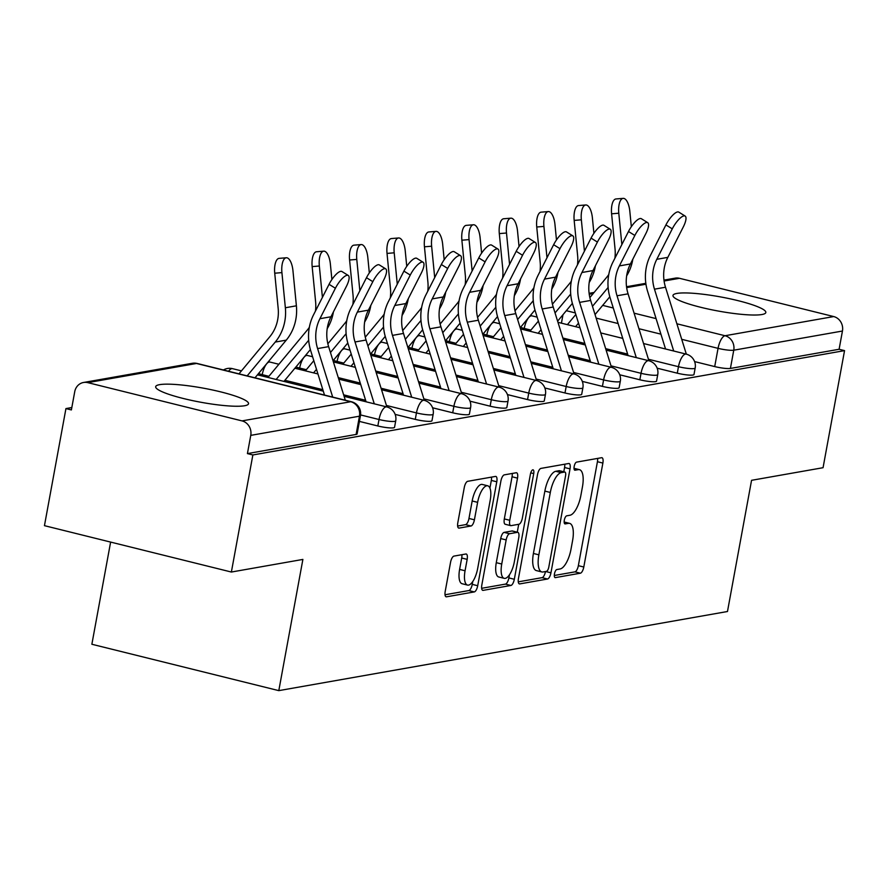 <?xml version="1.0" encoding="UTF-8"?>
<svg xmlns="http://www.w3.org/2000/svg" width="889" height="889" viewBox="0 0 889 889"><rect width="100%" height="100%" fill="white"/><g stroke="black" fill="none" stroke-linecap="round" stroke-linejoin="round"><path stroke-width="1.33" d="M554.458 573.872A4.156 1.556 103.9 0 0 555.103 577.617A4.156 1.556 103.9 0 0 555.358 577.617L580.384 573.205A5.945 2.211 103.9 0 0 583.795 567.015L602.875 463.069A5.945 2.211 103.9 0 0 601.953 457.713A5.945 2.211 103.9 0 0 601.586 457.713L576.561 462.124A4.156 1.556 103.9 0 0 574.172 466.458A4.156 1.556 103.9 0 0 574.816 470.203A4.156 1.556 103.9 0 0 575.072 470.203L578.317 469.636A19.013 7.09 103.9 0 1 579.495 469.67A19.013 7.09 103.9 0 1 582.462 486.783L580.873 495.451A19.013 7.09 103.9 0 1 569.938 515.253L566.704 515.831A4.156 1.556 103.9 0 0 564.315 520.165A4.156 1.556 103.9 0 0 564.96 523.91A4.156 1.556 103.9 0 0 565.215 523.91L568.46 523.343A19.013 7.09 103.9 0 1 569.638 523.377A19.013 7.09 103.9 0 1 572.605 540.49L571.016 549.158A19.013 7.09 103.9 0 1 560.081 568.971L556.847 569.538A4.156 1.556 103.9 0 0 554.458 573.872M761.906 314.528A47.206 7.156 10.4 0 0 765.829 312.506A47.206 7.156 10.4 0 0 729.602 298.715A47.206 7.156 10.4 0 0 676.896 293.437A47.206 7.156 10.4 0 0 672.973 295.47A47.206 7.156 10.4 0 0 709.211 309.25A47.206 7.156 10.4 0 0 761.906 314.528M244.608 405.751A47.206 7.156 10.4 0 0 248.531 403.728A47.206 7.156 10.4 0 0 212.293 389.938A47.206 7.156 10.4 0 0 159.587 384.659A47.206 7.156 10.4 0 0 155.675 386.682A47.206 7.156 10.4 0 0 191.902 400.472A47.206 7.156 10.4 0 0 244.608 405.751M453.968 556.103A5.945 2.211 103.9 0 0 450.556 562.293L445.2 591.463A5.945 2.211 103.9 0 0 446.122 596.808A5.945 2.211 103.9 0 0 446.5 596.819L474.282 591.918A5.945 2.211 103.9 0 0 477.704 585.729L496.784 481.782A5.945 2.211 103.9 0 0 495.851 476.426A5.945 2.211 103.9 0 0 495.484 476.415L467.692 481.316A5.945 2.211 103.9 0 0 464.28 487.505L457.813 522.732A5.945 2.211 103.9 0 0 458.735 528.088A5.945 2.211 103.9 0 0 459.113 528.099L471.003 525.999A5.945 2.211 103.9 0 0 474.415 519.809L477.626 502.341A15.891 5.923 103.9 0 1 487.75 485.805A15.891 5.923 103.9 0 1 490.228 500.118L477.66 568.549A15.891 5.923 103.9 0 1 467.536 585.084A15.891 5.923 103.9 0 1 465.058 570.771L467.158 559.37A5.945 2.211 103.9 0 0 466.236 554.014A5.945 2.211 103.9 0 0 465.858 554.003L453.968 556.103M844.55 350.622L823.058 467.703L751.561 480.316L727.48 611.51L278.802 690.631L302.882 559.425L231.373 572.038L252.865 454.957L844.55 350.622L839.105 349.266L842.45 331.03L733.758 350.199A12.102 1.834 -169.6 0 1 718.056 348.344L681.719 339.32M518.443 578.539A5.945 2.211 103.9 0 0 519.365 583.895A5.945 2.211 103.9 0 0 519.743 583.906L547.535 579.006A5.945 2.211 103.9 0 0 550.947 572.816L570.027 468.859A5.945 2.211 103.9 0 0 569.104 463.513A5.945 2.211 103.9 0 0 568.727 463.502L540.934 468.403A5.945 2.211 103.9 0 0 537.523 474.593L518.443 578.539M510.908 585.462L483.116 590.363A5.945 2.211 103.9 0 1 482.749 590.352A5.945 2.211 103.9 0 1 481.827 585.006L500.896 481.049A5.945 2.211 103.9 0 1 504.319 474.859L516.209 472.759A5.945 2.211 103.9 0 1 516.576 472.77A5.945 2.211 103.9 0 1 517.509 478.126L509.764 520.276A5.945 2.211 103.9 0 0 510.697 525.632A5.945 2.211 103.9 0 0 511.064 525.643L518.954 524.254A5.945 2.211 103.9 0 0 522.365 518.054L530.422 474.17A4.156 1.556 103.9 0 1 533.078 469.837A4.156 1.556 103.9 0 1 533.722 473.581L514.32 579.272A5.945 2.211 103.9 0 1 510.908 585.462L505.463 584.106L481.649 588.307M231.373 572.038L44.45 525.666L65.942 408.584L71.831 407.54M110.625 542.079L91.867 644.258L278.802 690.631M252.865 454.957L247.42 453.601L250.765 435.366A12.102 11.079 -100 0 0 242.019 420.897L87.8 382.637A12.102 11.079 -100 0 0 83.533 382.481A12.102 11.079 -100 0 0 74.732 391.693L71.387 409.929L65.942 408.584M839.105 349.266L730.414 368.435A12.102 1.834 -169.6 0 1 714.712 366.579L694.587 361.59M663.972 280.124L675.218 278.146A12.102 11.079 80 0 1 679.485 278.301L833.704 316.562A12.102 11.079 80 0 1 842.45 331.03M377.836 425.975L379.025 419.508A12.102 1.834 -169.6 0 0 395.727 420.841L394.538 427.32A12.102 1.834 10.4 0 1 377.836 425.975L359.412 421.408M415.274 419.375L416.452 412.907A12.102 1.834 -169.6 0 0 433.165 414.252L431.976 420.719A12.102 1.834 10.4 0 1 415.274 419.375L395.149 414.385M452.701 412.785L453.89 406.306A12.102 1.834 -169.6 0 0 470.592 407.651L469.403 414.118A12.102 1.834 10.4 0 1 452.701 412.785L432.576 407.784M490.128 406.184L491.317 399.706A12.102 1.834 -169.6 0 0 508.019 401.05L506.83 407.518A12.102 1.834 10.4 0 1 490.128 406.184L470.014 401.183M527.555 399.583L528.744 393.105A12.102 1.834 -169.6 0 0 545.446 394.449L544.268 400.917A12.102 1.834 10.4 0 1 527.555 399.583L507.441 394.583M564.993 392.982L566.182 386.504A12.102 1.834 -169.6 0 0 582.884 387.848L581.695 394.316A12.102 1.834 10.4 0 1 564.993 392.982L544.868 387.982M602.42 386.382L603.609 379.903A12.102 1.834 -169.6 0 0 620.311 381.248L619.122 387.715A12.102 1.834 10.4 0 1 602.42 386.382L582.295 381.392M639.847 379.781L641.036 373.302A12.102 1.834 -169.6 0 0 657.738 374.647L656.549 381.114A12.102 1.834 10.4 0 1 639.847 379.781L619.733 374.791M677.285 373.18L678.474 366.701A12.102 1.834 -169.6 0 0 695.176 368.046L693.987 374.513A12.102 1.834 10.4 0 1 677.285 373.18L657.16 368.19M247.42 453.601L356.111 434.443A12.102 1.834 10.4 0 0 357.111 433.921L360.456 415.685A12.102 1.834 -169.6 0 1 359.456 416.196L250.765 435.366M564.193 522.021A19.013 7.09 103.9 0 0 564.159 522.01L569.638 523.377M579.495 469.67L574.05 468.314A19.013 7.09 103.9 0 0 574.016 468.303M554.292 575.494L574.939 571.86A5.945 2.211 103.9 0 0 578.35 565.671L597.43 461.713A5.945 2.211 103.9 0 0 597.608 458.413M563.793 471.77L564.571 467.514A5.945 2.211 103.9 0 0 564.748 464.202M518.276 581.851L542.079 577.65A5.945 2.211 103.9 0 0 545.479 571.538M546.424 571.371A4.156 1.556 103.9 0 0 548.813 567.038L565.56 475.793A4.156 1.556 103.9 0 0 564.915 472.048A4.156 1.556 103.9 0 0 564.659 472.048L561.237 472.648A19.013 7.09 103.9 0 0 550.313 492.45L538.867 554.825A19.013 7.09 103.9 0 0 541.823 571.949A19.013 7.09 103.9 0 0 543.012 571.971L546.424 571.371M559.692 470.814A4.156 1.556 103.9 0 0 559.459 470.703A4.156 1.556 103.9 0 0 559.203 470.692L564.659 472.048M541.823 571.949L536.378 570.594A19.013 7.09 103.9 0 1 533.411 553.469L544.857 491.106A19.013 7.09 103.9 0 1 555.792 471.292L559.203 470.692M505.608 524.288A5.945 2.211 103.9 0 1 505.241 524.277A5.945 2.211 103.9 0 1 504.319 518.932L512.053 476.771A5.945 2.211 103.9 0 0 512.231 473.459M518.72 524.288L517.265 532.2M509.453 574.75L508.875 577.917L514.32 579.272M501.74 564.026A15.891 5.923 103.9 0 0 504.207 578.339A15.891 5.923 103.9 0 0 514.342 561.804L518.765 537.689A5.945 2.211 103.9 0 0 517.843 532.344A5.945 2.211 103.9 0 0 517.465 532.333L509.575 533.722A5.945 2.211 103.9 0 0 506.163 539.912L501.74 564.026L496.284 562.67A15.891 5.923 103.9 0 0 498.762 576.983L504.207 578.339M512.72 531.155A5.945 2.211 103.9 0 0 512.386 530.989A5.945 2.211 103.9 0 0 512.02 530.977L517.465 532.333M496.284 562.67L500.718 538.567A5.945 2.211 103.9 0 1 504.13 532.378L512.02 530.977M505.463 584.106A5.945 2.211 103.9 0 0 508.875 577.917M467.536 585.084L462.091 583.729A15.891 5.923 103.9 0 1 459.613 569.416L461.702 558.014A5.945 2.211 103.9 0 0 461.88 554.714M487.75 485.805L482.305 484.449A15.891 5.923 103.9 0 0 472.17 500.985L477.626 502.341M457.635 526.044L465.547 524.643A5.945 2.211 103.9 0 0 468.97 518.454L472.17 500.985M489.928 488.083L491.328 480.427A5.945 2.211 103.9 0 0 491.506 477.115M445.022 594.763L468.836 590.563A5.945 2.211 103.9 0 0 472.248 584.373L472.781 581.495M614.877 258.288A37.516 34.349 -100 0 0 615.044 248.953L611.599 213.805A13.924 5.578 -94.7 0 1 615.966 198.958L623.156 198.369A13.924 5.578 85.3 0 0 618.788 213.216L621.856 244.564M631.334 226.717L629.823 211.26A13.924 5.578 85.3 0 0 623.156 198.369M567.393 324.641L575.816 314.484M589.863 297.571L606.676 277.324A37.516 34.349 -100 0 0 608.776 274.523M632.846 259.144A45.383 41.55 80 0 1 626.645 275.857M608.132 287.458L592.474 306.316M578.517 323.14L575.572 326.674M609.81 296.782L595.041 314.573M686.341 354.155L665.505 287.236A37.516 34.349 80 0 1 667.828 257.365L683.308 226.917A13.924 4.334 121.9 0 0 685.152 216.071A13.924 4.334 121.9 0 0 672.273 228.862L665.928 224.906A13.924 4.334 -58.1 0 1 678.796 212.115L685.152 216.071M673.718 351.022L654.471 289.181A37.516 34.349 80 0 1 656.793 259.31L672.273 228.862M665.928 224.906L650.448 255.354A45.383 41.55 -100 0 0 647.636 291.492L665.539 348.988M577.45 264.889A37.516 34.349 -100 0 0 577.617 255.554L574.172 220.405A13.924 5.578 -94.7 0 1 578.539 205.559L585.718 204.97A13.924 5.578 85.3 0 0 581.35 219.816L584.429 251.165M593.908 233.318L592.396 217.861A13.924 5.578 85.3 0 0 585.718 204.97M529.955 331.241L538.39 321.085M552.436 304.171L569.249 283.924A37.516 34.349 -100 0 0 571.349 281.124M595.419 265.744A45.383 41.55 80 0 1 589.218 282.458M570.705 294.059L555.047 312.917M541.079 329.741L538.145 333.275M572.383 303.382L557.614 321.173M540.023 271.489A37.516 34.349 -100 0 0 540.179 262.155L536.745 227.006A13.924 5.578 -94.7 0 1 541.112 212.16L548.291 211.571A13.924 5.578 85.3 0 0 543.924 226.417L546.991 257.766M556.47 239.919L554.958 224.461A13.924 5.578 85.3 0 0 548.291 211.571M492.528 337.842L500.963 327.685M515.009 310.772L531.822 290.525A37.516 34.349 -100 0 0 533.911 287.725M557.992 272.345A45.383 41.55 80 0 1 551.78 289.058M533.278 300.66L517.62 319.518M503.652 336.331L500.718 339.876M534.956 309.983L520.187 327.774M648.903 360.756L628.079 293.837A37.516 34.349 80 0 1 630.401 263.966L645.881 233.518A13.924 4.334 121.9 0 0 647.714 222.672A13.924 4.334 121.9 0 0 634.846 235.463L628.49 231.507A13.924 4.334 -58.1 0 1 641.369 218.716L647.714 222.672M636.291 357.622L617.033 295.781A37.516 34.349 80 0 1 619.366 265.911L634.846 235.463M628.49 231.507L613.01 261.955A45.383 41.55 -100 0 0 610.198 298.093L628.101 355.589M611.476 367.357L590.64 300.438A37.516 34.349 80 0 1 592.974 270.567L608.443 240.108A13.924 4.334 121.9 0 0 610.287 229.273A13.924 4.334 121.9 0 0 597.408 242.064L591.063 238.108A13.924 4.334 -58.1 0 1 603.942 225.317L610.287 229.273M598.864 364.223L579.606 302.382A37.516 34.349 80 0 1 581.928 272.512L597.408 242.064M591.063 238.108L575.583 268.556A45.383 41.55 -100 0 0 572.772 304.694L590.674 362.19M502.585 278.09A37.516 34.349 -100 0 0 502.752 268.756L499.307 233.607A13.924 5.578 -94.7 0 1 503.674 218.761L510.864 218.172A13.924 5.578 85.3 0 0 506.497 233.007L509.564 264.366M519.043 246.52L517.531 231.062A13.924 5.578 85.3 0 0 510.864 218.172M455.101 344.443L463.536 334.286M477.571 317.373L494.384 297.126A37.516 34.349 -100 0 0 496.484 294.326M520.554 278.946A45.383 41.55 80 0 1 514.353 295.648M495.84 307.261L480.182 326.119M466.225 342.932L463.291 346.477M497.529 316.584L482.749 334.375M465.158 284.691A37.516 34.349 -100 0 0 465.325 275.346L461.88 240.208A13.924 5.578 -94.7 0 1 466.247 225.362L473.426 224.773A13.924 5.578 85.3 0 0 469.059 239.608L472.137 270.967M481.616 253.121L480.104 237.663A13.924 5.578 85.3 0 0 473.426 224.773M417.674 351.044L426.098 340.887M440.144 323.974L456.957 303.727A37.516 34.349 -100 0 0 459.057 300.927M483.127 285.547A45.383 41.55 80 0 1 476.926 302.249M458.413 313.861L442.755 332.719M428.798 349.533L425.853 353.077M460.091 323.185L445.322 340.976M427.731 291.292A37.516 34.349 -100 0 0 427.887 281.946L424.453 246.809A13.924 5.578 -94.7 0 1 428.82 231.962L435.999 231.373A13.924 5.578 85.3 0 0 431.632 246.209L434.699 277.568M444.178 259.721L442.666 244.264A13.924 5.578 85.3 0 0 435.999 231.373M380.236 357.645L388.671 347.488M402.717 330.575L419.53 310.328A37.516 34.349 -100 0 0 421.619 307.527M445.7 292.148A45.383 41.55 80 0 1 439.499 308.85M420.986 320.462L405.328 339.32M391.36 356.133L388.426 359.678M422.664 329.786L407.895 347.577M574.05 373.958L553.214 307.038A37.516 34.349 80 0 1 555.536 277.157L571.016 246.709A13.924 4.334 121.9 0 0 572.86 235.874A13.924 4.334 121.9 0 0 559.981 248.664L553.636 244.708A13.924 4.334 -58.1 0 1 566.504 231.918L572.86 235.874M561.426 370.824L542.179 308.983A37.516 34.349 80 0 1 544.501 279.113L559.981 248.664M553.636 244.708L538.156 275.157A45.383 41.55 -100 0 0 535.345 311.294L553.247 368.791M536.612 380.559L515.787 313.639A37.516 34.349 80 0 1 518.109 283.758L533.589 253.309A13.924 4.334 121.9 0 0 535.422 242.475A13.924 4.334 121.9 0 0 522.554 255.265L516.198 251.309A13.924 4.334 -58.1 0 1 529.077 238.519L535.422 242.475M523.999 377.425L504.741 315.584A37.516 34.349 80 0 1 507.074 285.713L522.554 255.265M516.198 251.309L500.729 281.757A45.383 41.55 -100 0 0 497.907 317.895L515.809 375.391M499.185 387.159L478.349 320.229A37.516 34.349 80 0 1 480.682 290.359L496.162 259.91A13.924 4.334 121.9 0 0 497.996 249.076A13.924 4.334 121.9 0 0 485.116 261.855L478.771 257.91A13.924 4.334 -58.1 0 1 491.65 245.12L497.996 249.076M486.572 384.026L467.314 322.185A37.516 34.349 80 0 1 469.636 292.303L485.116 261.855M478.771 257.91L463.291 288.358A45.383 41.55 -100 0 0 460.48 324.496L478.382 381.992M390.304 297.893A37.516 34.349 -100 0 0 390.46 288.547L387.026 253.409A13.924 5.578 -94.7 0 1 391.393 238.563L398.572 237.963A13.924 5.578 85.3 0 0 394.205 252.809L397.272 284.169M406.751 266.311L405.24 250.865A13.924 5.578 85.3 0 0 398.572 237.963M342.81 364.246L351.244 354.089M365.279 337.175L382.092 316.928A37.516 34.349 -100 0 0 384.192 314.128M408.273 298.748A45.383 41.55 80 0 1 402.061 315.451M383.548 327.063L367.89 345.921M353.933 362.734L350.999 366.279M385.237 336.386L370.469 354.178M461.758 393.749L440.922 326.83A37.516 34.349 80 0 1 443.244 296.959L458.724 266.511A13.924 4.334 121.9 0 0 460.569 255.676A13.924 4.334 121.9 0 0 447.689 268.456L441.344 264.511A13.924 4.334 -58.1 0 1 454.223 251.72L460.569 255.676M449.134 390.627L429.887 328.786A37.516 34.349 80 0 1 432.21 298.904L447.689 268.456M441.344 264.511L425.864 294.959A45.383 41.55 -100 0 0 423.053 331.097L440.955 388.593M352.866 304.494A37.516 34.349 -100 0 0 353.033 295.148L349.588 260.01A13.924 5.578 -94.7 0 1 353.955 245.164L361.145 244.564A13.924 5.578 85.3 0 0 356.778 259.41L359.845 290.77M369.324 272.912L367.813 257.466A13.924 5.578 85.3 0 0 361.145 244.564M305.383 370.846L313.806 360.69M327.852 343.776L344.665 323.529A37.516 34.349 -100 0 0 346.766 320.729M370.835 305.338A45.383 41.55 80 0 1 364.634 322.051M346.121 333.664L330.464 352.522M316.506 369.335L313.561 372.88M347.799 342.987L333.031 360.778M424.331 400.35L403.495 333.431A37.516 34.349 80 0 1 405.817 303.56L421.297 273.112A13.924 4.334 121.9 0 0 423.131 262.277A13.924 4.334 121.9 0 0 410.262 275.057L403.917 271.112A13.924 4.334 -58.1 0 1 416.785 258.321L423.131 262.277M411.707 397.227L392.46 335.386A37.516 34.349 80 0 1 394.783 305.505L410.262 275.057M403.917 271.112L388.437 301.56A45.383 41.55 -100 0 0 385.626 337.687L403.517 395.194M315.439 311.083A37.516 34.349 -100 0 0 315.606 301.749L312.161 266.611A13.924 5.578 -94.7 0 1 316.528 251.765L323.707 251.165A13.924 5.578 85.3 0 0 319.34 266.011L322.418 297.371M331.897 279.513L330.375 264.066A13.924 5.578 85.3 0 0 323.707 251.165M267.945 377.447L307.238 330.13A37.516 34.349 -100 0 0 309.339 327.33M333.408 311.939A45.383 41.55 80 0 1 327.208 328.652M308.694 340.265L276.135 379.47M310.372 349.588L283.947 381.414M386.893 406.951L366.057 340.031A37.516 34.349 80 0 1 368.39 310.161L383.87 279.713A13.924 4.334 121.9 0 0 385.704 268.867A13.924 4.334 121.9 0 0 372.824 281.657L366.479 277.712A13.924 4.334 -58.1 0 1 379.359 264.922L385.704 268.867M374.28 403.828L355.022 341.976A37.516 34.349 80 0 1 357.356 312.106L372.824 281.657M366.479 277.712L350.999 308.161A45.383 41.55 -100 0 0 348.188 344.287L366.09 401.795M238.985 373.847L269.812 336.731A37.516 34.349 -100 0 0 278.168 308.35L274.734 273.212A13.924 5.578 -94.7 0 1 279.102 258.366L286.28 257.766A13.924 5.578 85.3 0 0 281.913 272.612L285.358 307.761A45.383 41.55 80 0 1 275.234 342.076L247.175 375.869M254.987 377.814L286.269 340.131A45.383 41.55 80 0 0 296.393 305.805L292.948 270.667A13.924 5.578 85.3 0 0 286.28 257.766M345.31 400.217L328.63 346.632A37.516 34.349 80 0 1 330.952 316.762L346.432 286.314A13.924 4.334 121.9 0 0 348.277 275.468A13.924 4.334 121.9 0 0 335.397 288.258L329.052 284.313A13.924 4.334 -58.1 0 1 341.932 271.523L348.277 275.468M332.697 397.094L317.595 348.577A37.516 34.349 80 0 1 319.918 318.707L335.397 288.258M329.052 284.313L313.573 314.762A45.383 41.55 -100 0 0 310.761 350.888L324.507 395.06M242.019 420.897L350.711 401.728L196.491 363.468L87.8 382.637M714.712 366.579L718.056 348.344A12.102 4.512 103.9 0 1 725.013 335.731L833.704 316.562M660.916 334.164L638.935 328.708M618.122 323.552L596.141 318.095M575.339 312.928L566.315 310.694M561.426 323.163L562.981 314.717M602.686 305.372L613.288 308.005M634.09 313.172L656.082 318.618M676.885 323.785L725.013 335.731A12.102 11.079 80 0 1 733.758 350.199L730.414 368.435M679.485 278.301L664.083 281.013M645.959 284.213L626.656 287.614M593.241 293.503L589.229 294.215M395.727 420.841A12.102 12.102 0 0 0 386.737 406.918A12.102 4.512 -76.1 0 0 385.982 406.895A12.102 4.512 -76.1 0 0 379.025 419.508L360.578 414.93M433.165 414.252A12.102 12.102 0 0 0 424.175 400.317A12.102 4.512 -76.1 0 0 423.42 400.294A12.102 4.512 -76.1 0 0 416.452 412.907L386.426 405.462M365.623 400.294L343.643 394.838M322.84 389.682L284.902 380.27M268.9 376.303L262.233 374.647A12.102 1.834 -169.6 0 1 258.51 373.569M261.988 375.969L262.233 374.647A12.102 4.512 -76.1 0 1 269.189 362.034A12.102 4.512 103.9 0 1 269.945 362.056A12.102 12.102 0 0 0 268.311 361.767M470.592 407.651A12.102 12.102 0 0 0 461.602 393.716A12.102 4.512 -76.1 0 0 460.846 393.694A12.102 4.512 -76.1 0 0 453.89 406.306L423.864 398.861M403.061 393.694L381.07 388.237M360.267 383.081L338.276 377.625M306.327 369.702L299.66 368.046A12.102 1.834 -169.6 0 1 295.937 366.979M299.415 369.368L299.66 368.046A12.102 4.512 -76.1 0 1 306.616 355.433A12.102 4.512 103.9 0 1 307.372 355.456A12.102 12.102 0 0 0 305.738 355.167M508.019 401.05A12.102 12.102 0 0 0 499.029 387.115A12.102 4.512 -76.1 0 0 498.273 387.093A12.102 4.512 -76.1 0 0 491.317 399.706L461.291 392.26M440.488 387.093L418.497 381.648M397.694 376.48L375.714 371.024M343.754 363.101L337.087 361.445A12.102 1.834 -169.6 0 1 333.364 360.378M336.842 362.768L337.087 361.445A12.102 4.512 -76.1 0 1 344.043 348.832A12.102 4.512 103.9 0 1 344.799 348.855A12.102 12.102 0 0 0 343.176 348.566M545.446 394.449A12.102 12.102 0 0 0 536.456 380.514A12.102 4.512 -76.1 0 0 535.7 380.492A12.102 4.512 -76.1 0 0 528.744 393.105L498.718 385.659M477.915 380.492L455.935 375.047M435.132 369.88L413.141 364.423M381.192 356.5L374.525 354.844A12.102 1.834 -169.6 0 1 370.802 353.778M374.28 356.167L374.525 354.844A12.102 4.512 -76.1 0 1 381.481 342.232A12.102 4.512 103.9 0 1 382.237 342.254A12.102 12.102 0 0 0 380.603 341.965M582.884 387.848A12.102 12.102 0 0 0 573.894 373.913A12.102 4.512 -76.1 0 0 573.138 373.891A12.102 4.512 -76.1 0 0 566.182 386.504L536.156 379.058M515.342 373.891L493.362 368.446M472.559 363.279L450.567 357.823M418.619 349.899L411.951 348.244A12.102 1.834 -169.6 0 1 408.229 347.177M411.707 349.566L411.951 348.244A12.102 4.512 -76.1 0 1 418.908 335.631A12.102 4.512 103.9 0 1 419.664 335.653A12.102 12.102 0 0 0 418.03 335.364M620.311 381.248A12.102 12.102 0 0 0 611.321 367.313A12.102 4.512 -76.1 0 0 610.565 367.29A12.102 4.512 -76.1 0 0 603.609 379.903L573.583 372.458M552.78 367.301L530.789 361.845M509.986 356.678L488.005 351.222M456.046 343.298L449.378 341.643A12.102 1.834 -169.6 0 1 445.656 340.576M449.134 342.965L449.378 341.643A12.102 4.512 -76.1 0 1 456.335 329.03A12.102 4.512 103.9 0 1 457.09 329.052A12.102 12.102 0 0 0 455.468 328.763M657.738 374.647A12.102 12.102 0 0 0 648.748 360.712A12.102 4.512 -76.1 0 0 647.992 360.69A12.102 4.512 -76.1 0 0 641.036 373.302L611.01 365.857M590.207 360.701L568.227 355.244M547.413 350.077L525.432 344.621M493.484 336.698L486.805 335.042A12.102 1.834 -169.6 0 1 483.083 333.975M486.572 336.364L486.805 335.042A12.102 4.512 -76.1 0 1 493.773 322.429A12.102 4.512 103.9 0 1 494.528 322.451A12.102 12.102 0 0 0 492.895 322.162M695.176 368.046A12.102 12.102 0 0 0 686.186 354.111A12.102 4.512 -76.1 0 0 685.43 354.089A12.102 4.512 -76.1 0 0 678.474 366.701L648.437 359.256M627.634 354.1L605.653 348.644M584.851 343.476L562.859 338.02M530.911 330.097L524.243 328.441A12.102 1.834 -169.6 0 1 520.521 327.374M523.999 329.763L524.243 328.441A12.102 4.512 -76.1 0 1 531.2 315.828A12.102 4.512 103.9 0 1 531.955 315.851A12.102 12.102 0 0 0 530.322 315.562M228.595 371.269A12.102 4.512 -76.1 0 1 231.762 368.635A12.102 4.512 103.9 0 1 232.507 368.657A12.102 12.102 0 0 0 223.428 369.98M356.111 434.443L359.456 416.196A12.102 11.079 80 0 0 350.711 401.728A12.102 4.512 -76.1 0 1 351.466 401.75L197.236 363.49A12.102 12.102 0 0 0 192.224 363.312L83.533 382.481M192.224 363.312A12.102 11.079 -100 0 1 196.491 363.468A12.102 4.512 -76.1 0 1 197.236 363.49M564.171 522.276L568.46 523.343M574.027 468.57L578.317 469.636M597.43 461.713L602.875 463.069M578.35 565.671L583.795 567.015M574.939 571.86L580.384 573.205M564.571 467.514L570.027 468.859M545.679 571.505L550.947 572.816M542.079 577.65L547.535 579.006M519.043 583.729L519.743 583.906M555.792 471.292L561.237 472.648M544.857 491.106L550.313 492.45M533.411 553.469L538.867 554.825M482.416 590.185L483.116 590.363M512.053 476.771L517.509 478.126M504.319 518.932L509.764 520.276M530.744 472.848L533.722 473.581M504.13 532.378L509.575 533.722M500.718 538.567L506.163 539.912M461.702 558.014L467.158 559.37M459.613 569.416L465.058 570.771M468.97 518.454L474.415 519.809M465.547 524.643L471.003 525.999M458.402 527.922L459.113 528.099M491.328 480.427L496.784 481.782M472.248 584.373L477.704 585.729M468.836 590.563L474.282 591.918M445.789 596.641L446.5 596.819M618.788 213.216L611.599 213.805M654.471 289.181L665.505 287.236M656.793 259.31L667.828 257.365M581.35 219.816L574.172 220.405M543.924 226.417L536.745 227.006M617.033 295.781L628.079 293.837M619.366 265.911L630.401 263.966M579.606 302.382L590.64 300.438M581.928 272.512L592.974 270.567M506.497 233.007L499.307 233.607M469.059 239.608L461.88 240.208M431.632 246.209L424.453 246.809M542.179 308.983L553.214 307.038M544.501 279.113L555.536 277.157M504.741 315.584L515.787 313.639M507.074 285.713L518.109 283.758M467.314 322.185L478.349 320.229M469.636 292.303L480.682 290.359M394.205 252.809L387.026 253.409M429.887 328.786L440.922 326.83M432.21 298.904L443.244 296.959M356.778 259.41L349.588 260.01M392.46 335.386L403.495 333.431M394.783 305.505L405.817 303.56M319.34 266.011L312.161 266.611M355.022 341.976L366.057 340.031M357.356 312.106L368.39 310.161M281.913 272.612L274.734 273.212M296.393 305.805L285.358 307.761M286.269 340.131L275.234 342.076M317.595 348.577L328.63 346.632M319.918 318.707L330.952 316.762M531.955 315.851L537.167 317.14M557.97 322.307L579.95 327.763M600.753 332.919L622.745 338.376M643.547 343.532L686.186 354.111M494.528 322.451L499.729 323.74M520.532 328.908L542.523 334.364M563.326 339.52L585.318 344.976M606.12 350.133L648.748 360.712M457.09 329.052L462.302 330.341M483.105 335.509L505.096 340.954M525.899 346.121L547.88 351.577M568.682 356.733L611.321 367.313M419.664 335.653L424.875 336.942M445.678 342.109L467.658 347.555M488.461 352.722L510.453 358.178M531.255 363.334L573.894 373.913M382.237 342.254L387.437 343.543M408.251 348.71L430.232 354.155M451.034 359.323L473.026 364.779M493.828 369.935L536.456 380.514M344.799 348.855L350.01 350.144M370.813 355.3L392.805 360.756M413.607 365.924L435.588 371.38M456.401 376.536L499.029 387.115M307.372 355.456L312.584 356.745M333.386 361.901L355.367 367.357M376.18 372.524L398.161 377.981M418.963 383.137L461.602 393.716M269.945 362.056L278.89 364.268M294.881 368.235L317.94 373.958M338.742 379.125L360.734 384.581M381.537 389.738L424.175 400.317M232.507 368.657L241.452 370.869M257.454 374.836L323.307 391.171M344.11 396.338L386.737 406.918M360.456 415.685A12.102 12.102 0 0 0 351.466 401.75M645.825 283.324L626.534 286.725M594.119 292.448L589.107 293.326M559.459 470.703L564.915 472.048M505.241 524.277L510.697 525.632M512.386 530.989L517.843 532.344"/></g></svg>
